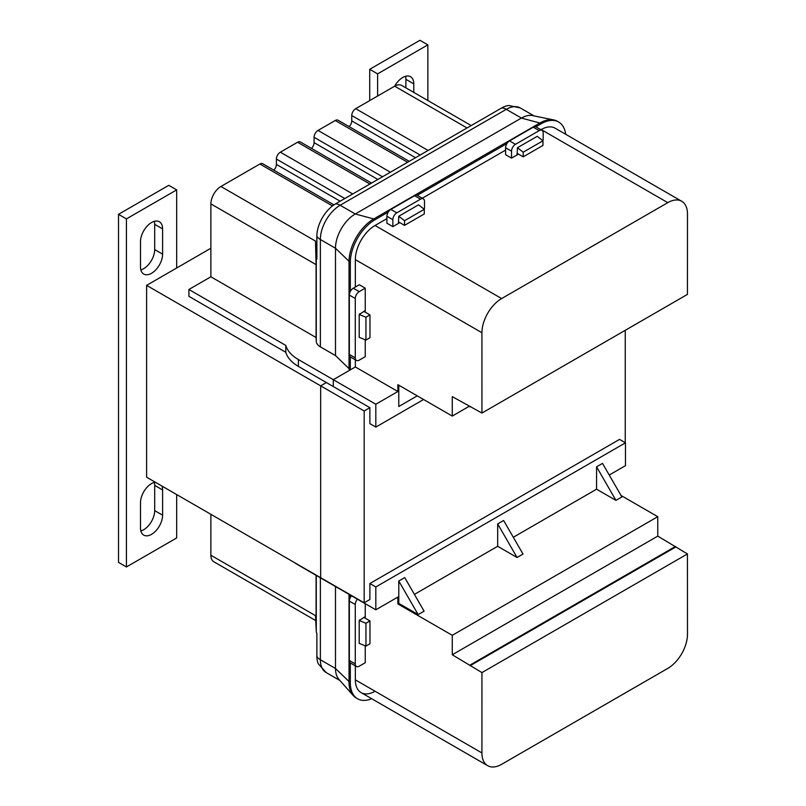 <?xml version="1.0" encoding="UTF-8"?>
<svg xmlns="http://www.w3.org/2000/svg" width="806" height="806" viewBox="0 0 806 806"><rect width="100%" height="100%" fill="white"/><g stroke="black" fill="none" stroke-linecap="round" stroke-linejoin="round"><path stroke-width="1.21" d="M471.198 125.565L401.771 85.476A14.206 8.201 120 0 0 394.668 86.182A15.626 9.027 -60 0 1 402.738 77.497A15.626 9.027 -60 0 1 410.556 76.721A15.626 9.027 -60 0 1 413.79 83.884L413.79 92.418M427.855 100.538L427.855 44.864L419.946 40.3L369.712 69.306L369.712 100.589M405.529 76.298A15.626 9.027 -60 0 1 405.881 79.31L405.881 87.854M369.712 69.306L377.621 73.87L377.621 96.025M427.855 44.864L377.621 73.87M140.496 241.669A15.626 9.027 -60 0 1 151.548 222.527A15.626 9.027 -60 0 1 159.366 221.751A15.626 9.027 -60 0 1 162.6 228.904L162.6 254.142A15.626 9.027 -60 0 1 155.78 269.869A15.626 9.027 -60 0 1 143.73 274.06A15.626 9.027 -60 0 1 140.496 266.907L140.496 241.669M161.976 486.078A15.626 9.027 -60 0 1 162.6 489.957L162.6 515.185A15.626 9.027 -60 0 1 155.78 530.922A15.626 9.027 -60 0 1 143.73 535.103A15.626 9.027 -60 0 1 140.496 527.95L140.496 502.712A15.626 9.027 -60 0 1 151.548 483.57A15.626 9.027 -60 0 1 155.215 482.179M154.329 221.328A15.626 9.027 -60 0 1 154.692 224.34L154.692 249.568A15.626 9.027 -60 0 1 140.849 269.909M176.665 268.005L176.665 189.894L168.756 185.33L118.512 214.325L118.512 562.397L126.431 566.961L176.665 537.955L176.665 494.562M154.329 482.381A15.626 9.027 -60 0 1 154.692 485.383L154.692 510.621A15.626 9.027 -60 0 1 140.849 530.963M176.665 189.894L126.431 218.9L118.512 214.325M126.431 218.9L126.431 566.961M210.88 248.248L146.601 285.364L146.601 477.202L320.657 577.701L320.657 385.852L146.601 285.364M369.883 407.675L333.291 386.548L333.291 379.697L375.818 404.249L375.818 427.089L369.883 423.664L369.883 407.675L364.171 410.969L320.657 385.852L326.37 382.548L320.657 385.852L320.657 577.701L364.171 602.817L369.883 599.523L369.883 583.534L619.542 439.391L625.476 442.816L625.476 465.656L609.235 475.036M625.255 442.695L625.255 330.309M364.171 410.969L364.171 602.817M364.534 617.809L364.534 617.033L359.849 620.157M365.239 645.808L365.239 662.734L359.224 666.199A5.592 3.234 -60 0 1 356.433 666.471A5.592 3.234 -60 0 1 355.275 663.912L355.275 604.53A5.592 3.234 -60 0 1 357.451 599.19M356.433 666.471L350.499 663.046A5.592 3.234 -60 0 1 349.341 660.487L349.341 601.105A5.592 3.234 -60 0 1 351.517 595.765M365.239 618.212L365.239 603.694M596.571 489.202L615.955 500.385L621.889 496.959L602.505 463.39L596.571 466.815L596.571 489.202L513.301 537.27M517.059 557.49L522.993 554.054L503.609 520.485L497.675 523.91L497.675 546.297L517.059 557.49L497.675 523.91M497.675 546.297L414.415 594.375M418.163 614.585L424.097 611.16L404.723 577.58L398.789 581.005L398.789 603.392L418.163 614.585L398.789 581.005M398.789 603.392L397.872 603.916L452.267 635.319L452.267 654.764L481.938 672.597L687.437 553.944L657.777 536.121L657.746 516.686L452.267 635.319M657.746 516.686L621.053 495.499M294.855 562.8A45.065 26.024 0 0 0 298.391 565.097L375.818 609.799L375.818 586.959L625.476 442.816M375.818 609.799L397.872 597.065L397.872 603.916M687.437 553.944L687.488 634.272A27.867 16.09 -60 0 1 667.781 668.396L501.634 764.32A27.867 16.09 -60 0 1 487.701 765.7A27.867 16.09 -60 0 1 481.928 752.945L481.938 672.597M355.345 679.861L355.345 665.847L355.345 679.861A27.867 16.09 -60 0 0 361.118 692.616A27.867 16.09 -60 0 1 355.345 679.861L481.928 752.945M675.579 547.093L470.069 665.746M675.569 546.397L470.069 665.041M657.777 536.121L452.267 654.764M375.818 586.959L369.883 583.534M615.955 500.385L596.571 466.815M375.052 691.236A27.867 16.09 -60 0 1 361.118 692.616L487.701 765.7M371.677 698.711A34.97 20.19 -60 0 1 357.562 698.772A34.97 20.19 -60 0 1 350.318 682.763L350.318 662.935M350.318 597.528L350.318 595.08M315.912 620.691L213.822 561.752A14.206 8.201 -60 0 1 210.88 555.243L210.88 514.319M357.562 698.772L356.262 698.016A34.97 20.19 -60 0 1 353.26 695.558L338.893 679.317A27.968 16.15 -60 0 1 335.487 668.486L335.487 586.516M315.73 620.59L316.274 631.441A13.984 8.07 0 0 0 316.879 633.556L316.879 656.386A26.326 15.203 120 0 0 318.34 663.892L326.158 672.557A27.968 16.15 -60 0 1 320.365 659.751L320.365 577.791M365.944 623.26L365.944 646.1L369.964 643.782L369.964 620.942L365.944 623.26L359.204 620.529L359.849 619.743M353.26 695.558A34.97 20.19 -60 0 1 349.018 682.007L349.018 594.324M210.88 555.243L316.083 615.986L316.083 575.313M316.083 615.986C316.043 622.222 315.851 622.111 315.489 615.643M365.944 646.1L359.204 643.369L359.204 620.529M369.964 620.942L363.869 617.416M359.849 314.118L364.534 310.995L364.534 311.771M356.433 360.433L350.499 357.008A5.592 3.234 120 0 1 349.341 354.449L349.341 295.067A5.592 3.234 120 0 1 353.29 288.216L359.305 284.74L365.239 288.165L359.224 291.641A5.592 3.234 120 0 0 355.275 298.492L355.275 357.874A5.592 3.234 120 0 0 356.433 360.433A5.592 3.234 120 0 0 359.224 360.151L365.239 356.685L365.239 339.779M365.239 288.165L365.239 312.174M469.102 406.345L452.267 416.067L452.267 396.623L481.938 413.055L687.437 294.402L687.488 214.033A27.867 16.09 120 0 0 681.715 201.268A27.867 16.09 120 0 0 667.781 202.649L501.634 298.573A27.867 16.09 120 0 0 481.928 332.707L481.938 413.055M375.818 404.249L397.872 391.515L397.872 384.664L452.267 416.067M404.723 403.091L398.789 406.516L398.789 385.187M375.818 427.089L423.583 399.504M355.345 259.623L355.345 287.027L355.345 259.623A27.867 16.09 120 0 1 375.052 225.489A27.867 16.09 120 0 0 355.345 259.623L481.928 332.707M333.956 204.875L262.685 163.719A5.592 3.234 120 0 0 259.885 164.001L220.935 186.488A14.206 8.201 120 0 0 210.88 203.898L210.88 276.79L188.906 289.485L188.906 296.336L285.798 352.282A45.065 26.024 0 0 0 298.391 366.398L333.291 386.548L333.291 379.697L355.345 366.962L355.345 359.808L355.345 366.962L397.872 391.515M518.46 154.117L511.528 158.117L505.594 154.692L505.594 147.75A5.592 3.234 120 0 1 509.543 140.899L533.28 127.197A5.592 3.234 120 0 1 536.081 126.925L542.015 130.35A5.592 3.234 120 0 1 543.173 132.909L543.173 139.851L542.367 140.315M399.796 222.627L392.854 226.637L386.92 223.212L386.92 216.27A5.592 3.234 120 0 1 390.87 209.419L414.606 195.717A5.592 3.234 120 0 1 417.407 195.435L423.341 198.86A5.592 3.234 120 0 1 424.5 201.429L424.5 208.361L423.694 208.825M541.189 129.565L541.189 129.565A27.867 16.09 120 0 1 555.122 128.184A27.867 16.09 120 0 0 541.189 129.565L667.781 202.649M505.594 150.128L422.253 198.236L505.594 150.128M386.92 218.638L375.052 225.489L386.92 218.638M470.674 406.546L470.069 406.899M423.341 198.86A5.592 3.234 120 0 0 420.541 199.142L396.804 212.844A5.592 3.234 120 0 0 392.854 219.695L392.854 226.637M398.789 217.217L398.426 222.607L399.091 222.224M542.015 130.35A5.592 3.234 120 0 0 539.214 130.622L515.477 144.324A5.592 3.234 120 0 0 511.528 151.185L511.528 158.117M517.764 153.714L517.089 154.097L517.452 148.707M417.256 395.857L398.789 406.516M350.318 356.897L350.318 369.863L335.487 355.587L320.365 346.852A13.984 8.07 0 0 1 316.274 341.381L316.083 337.533L210.88 276.79M188.906 289.485L285.798 345.431A45.065 26.024 0 0 0 298.391 359.547L333.291 379.697L350.318 369.863M565.691 134.29A34.97 20.19 120 0 0 558.679 122.038A34.97 20.19 120 0 0 541.189 123.771L535.889 126.824M506.934 143.549L417.216 195.344M388.26 212.059L375.052 219.695A34.97 20.19 120 0 0 350.318 262.524L350.318 291.48M467.037 127.963L394.668 86.182L355.718 108.669A5.592 3.234 120 0 0 351.759 115.53L351.759 120.89A5.592 3.234 120 0 1 349.189 126.653M273.828 170.157A5.592 3.234 120 0 0 276.398 164.404L276.398 159.034A5.592 3.234 120 0 1 280.357 152.183L297.565 142.249A5.592 3.234 120 0 1 300.366 141.967L371.566 183.083M311.509 148.405A5.592 3.234 120 0 0 314.078 142.642L314.078 137.282A5.592 3.234 120 0 1 318.038 130.431L335.246 120.497A5.592 3.234 120 0 1 338.036 120.215L409.247 161.331M558.679 122.038L557.369 121.283A34.97 20.19 120 0 0 553.742 119.923L532.494 115.59A27.968 16.15 120 0 0 521.411 118.069L355.275 213.983A27.968 16.15 120 0 0 335.487 248.248L335.487 355.587M210.88 203.898L316.083 264.63L315.489 241.085L316.274 256.872A13.984 8.07 0 0 0 316.879 258.988L316.879 236.158A26.326 15.203 -60 0 1 335.487 203.908L501.634 107.994A13.984 8.07 60 0 1 506.289 109.334L340.142 205.258L355.275 213.983L373.742 218.94L539.889 123.016L541.189 123.771M424.299 209.298L424.299 213.943L404.521 225.358L404.521 220.713L424.299 209.298L418.566 204.825L398.789 216.24L398.627 217.308M523.195 152.203L542.972 140.788L542.972 145.423L523.195 156.848L523.195 152.203L517.452 147.73L517.291 148.798M501.634 107.994A26.326 15.203 -60 0 1 508.858 105.505L520.273 107.944A27.968 16.15 120 0 0 506.289 109.334L521.411 118.069L539.889 123.016A34.97 20.19 120 0 1 553.742 119.923M285.798 352.282L285.798 345.431M365.944 317.221L369.964 314.904L369.964 337.744L365.944 340.061L365.944 317.221L359.204 314.491L359.849 313.705M375.052 219.695L373.742 218.94A34.97 20.19 120 0 0 349.018 261.769L349.018 369.108M316.083 264.63L316.083 337.533M542.972 140.788L537.229 136.315L517.452 147.73M523.195 156.848L517.089 153.321M404.521 225.358L398.426 221.831M398.789 216.24L404.521 220.713M369.964 314.904L363.869 311.388M359.204 314.491L359.204 337.331L365.944 340.061M405.881 79.31L413.79 83.884M154.692 224.34L162.6 228.904M154.692 249.568L162.6 254.142M162.6 515.185L154.692 510.621M154.692 485.383L162.6 489.957M349.341 601.105L355.275 604.53M349.341 660.487L355.275 663.912M316.879 656.386A13.984 8.07 0 0 0 320.365 659.751L335.487 668.486L350.318 682.763M316.274 631.441L316.274 575.424M349.341 354.449L355.275 357.874M353.29 288.216L359.224 291.641M349.341 295.067L355.275 298.492M501.634 298.573L375.052 225.489M414.606 195.717L420.541 199.142M390.87 209.419L396.804 212.844M386.92 216.27L392.854 219.695M533.28 127.197L539.214 130.622M509.543 140.899L515.477 144.324M505.594 147.75L511.528 151.185M316.879 236.158A13.984 8.07 0 0 0 320.365 239.513L320.365 346.852M335.487 203.908A13.984 8.07 60 0 1 340.142 205.258A27.968 16.15 120 0 0 320.365 239.513L335.487 248.248L350.318 262.524M407.614 162.278L335.246 120.497M390.406 172.212L318.038 130.431M369.934 184.03L297.565 142.249M352.726 193.964L280.357 152.183M332.495 205.923L259.885 164.001M315.489 241.085L220.935 186.488M428.087 150.45L355.718 108.669M298.391 366.398L298.391 359.547M316.274 256.872L316.274 341.381M340.162 201.218L276.398 164.404M344.817 198.528L276.398 159.034M377.843 179.456L314.078 142.642M382.487 176.776L314.078 137.282M420.168 155.024L351.759 115.53M415.523 157.704L351.759 120.89M339.951 680.516L326.158 672.557M681.715 201.268L555.122 128.184M534.066 115.903L520.273 107.944"/></g></svg>
